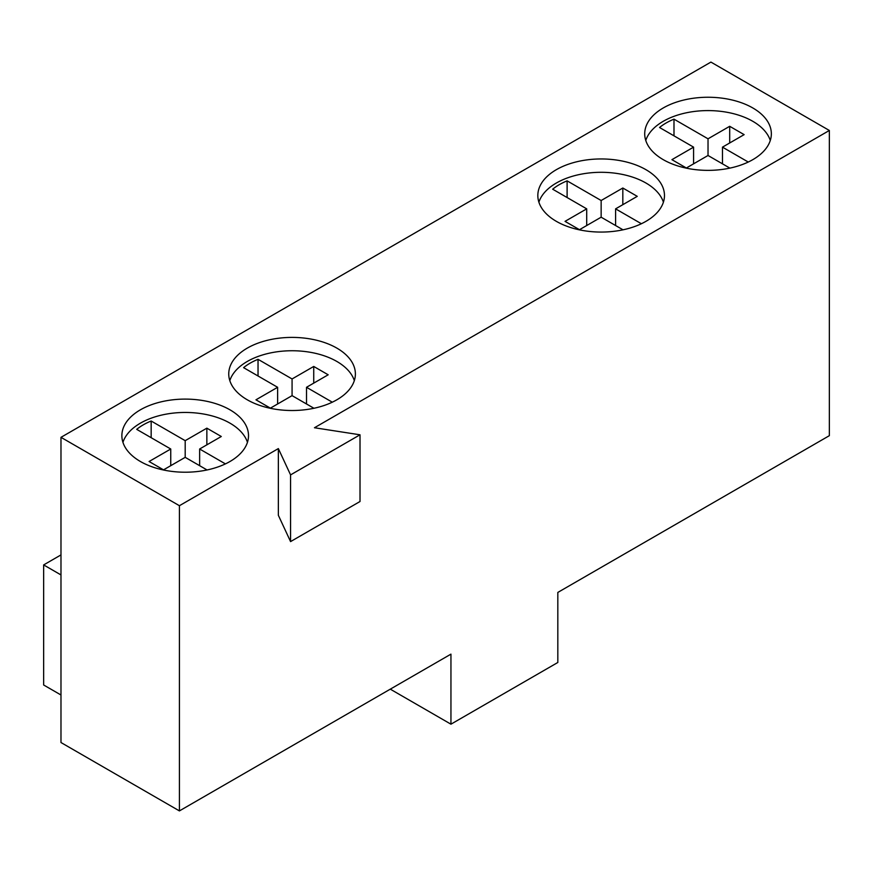 <?xml version="1.0" encoding="UTF-8"?>
<svg xmlns="http://www.w3.org/2000/svg" width="873" height="873" viewBox="0 0 873 873"><rect width="100%" height="100%" fill="white"/><g stroke="black" fill="none" stroke-linecap="round" stroke-linejoin="round"><path stroke-width="1.31" d="M140.422 461.511A63.314 36.557 180 0 1 121.871 435.66A63.314 36.557 180 0 1 160.959 401.886A63.314 36.557 180 0 1 229.97 409.819A63.314 36.557 180 0 1 248.51 435.66A63.314 36.557 180 0 1 209.422 469.434A63.314 36.557 180 0 1 140.422 461.511M122.94 442.338A63.314 36.557 180 0 1 166.427 414.097A63.314 36.557 180 0 1 229.97 423.154A63.314 36.557 180 0 1 247.452 442.338M663.251 159.661A63.314 36.557 180 0 1 644.711 133.809A63.314 36.557 180 0 1 683.799 100.035A63.314 36.557 180 0 1 752.799 107.957A63.314 36.557 180 0 1 771.35 133.809A63.314 36.557 180 0 1 732.261 167.583A63.314 36.557 180 0 1 663.251 159.661M645.769 140.477A63.314 36.557 180 0 1 689.255 112.235A63.314 36.557 180 0 1 752.799 121.303A63.314 36.557 180 0 1 770.281 140.477M556.374 221.36A63.314 36.557 180 0 1 537.833 195.508A63.314 36.557 180 0 1 576.922 161.734A63.314 36.557 180 0 1 645.922 169.668A63.314 36.557 180 0 1 664.473 195.508A63.314 36.557 180 0 1 625.384 229.283A63.314 36.557 180 0 1 556.374 221.36M538.892 202.187A63.314 36.557 180 0 1 582.378 173.945A63.314 36.557 180 0 1 645.922 183.003A63.314 36.557 180 0 1 663.404 202.187M247.299 399.812A63.314 36.557 180 0 1 228.748 373.96A63.314 36.557 180 0 1 267.836 340.186A63.314 36.557 180 0 1 336.847 348.109A63.314 36.557 180 0 1 355.387 373.96A63.314 36.557 180 0 1 316.299 407.735A63.314 36.557 180 0 1 247.299 399.812M229.817 380.628A63.314 36.557 180 0 1 273.304 352.386A63.314 36.557 180 0 1 336.847 361.455A63.314 36.557 180 0 1 354.329 380.628M623.016 229.817L601.148 217.191L579.486 229.697L565.038 221.36L586.711 208.854L552.674 189.201A59.233 34.2 180 0 1 567.112 180.864L567.112 197.538M567.112 180.864L601.148 200.517L622.82 188.011L637.257 196.349L615.596 208.854L641.382 223.739M615.596 208.854L615.596 225.529M313.942 408.269L292.073 395.644L270.401 408.149L255.964 399.812L277.625 387.296L243.589 367.653A59.233 34.2 180 0 1 258.037 359.316L258.037 375.99M258.037 359.316L292.073 378.958L313.734 366.453L328.183 374.79L306.51 387.296L332.297 402.191M306.51 387.296L306.51 403.981M729.893 168.118L708.025 155.492L686.364 167.998L671.926 159.661L693.588 147.144L659.552 127.502A59.233 34.2 180 0 1 673.989 119.165L673.989 135.839M673.989 119.165L708.025 138.807L729.697 126.301L744.134 134.638L722.473 147.144L748.259 162.04M722.473 147.144L722.473 163.829M207.065 469.969L185.196 457.343L163.524 469.849L149.087 461.511L170.748 449.006L136.712 429.352A59.233 34.2 180 0 1 151.16 421.015L151.16 437.689M151.16 421.015L185.196 440.669L206.857 428.163L221.295 436.5L199.633 449.006L225.42 463.89M199.633 449.006L199.633 465.68M586.711 208.854L586.711 225.529M601.148 200.517L601.148 217.191M622.82 188.011L622.82 204.686M277.625 387.296L277.625 403.981M292.073 378.958L292.073 395.644M313.734 366.453L313.734 383.127M693.588 147.144L693.588 163.829M708.025 138.807L708.025 155.492M729.697 126.301L729.697 142.976M170.748 449.006L170.748 465.68M185.196 440.669L185.196 457.343M206.857 428.163L206.857 444.837M290.567 474.89L290.567 541.598L278.356 515.299L278.356 448.591L290.567 474.89L360.014 434.798L314.455 427.748L829.35 130.47L710.917 62.092L60.979 437.329L60.979 742.53L179.412 810.908L450.948 654.139L450.948 724.186L557.825 662.476L557.825 592.429L829.35 435.671L829.35 130.47M360.014 434.798L360.014 501.506L290.567 541.598M278.356 448.591L179.412 505.707L179.412 810.908M390.286 689.157L450.948 724.186M60.979 694.995L43.65 684.989L43.65 564.918L60.979 574.925M60.979 554.912L43.65 564.918M179.412 505.707L60.979 437.329"/></g></svg>
